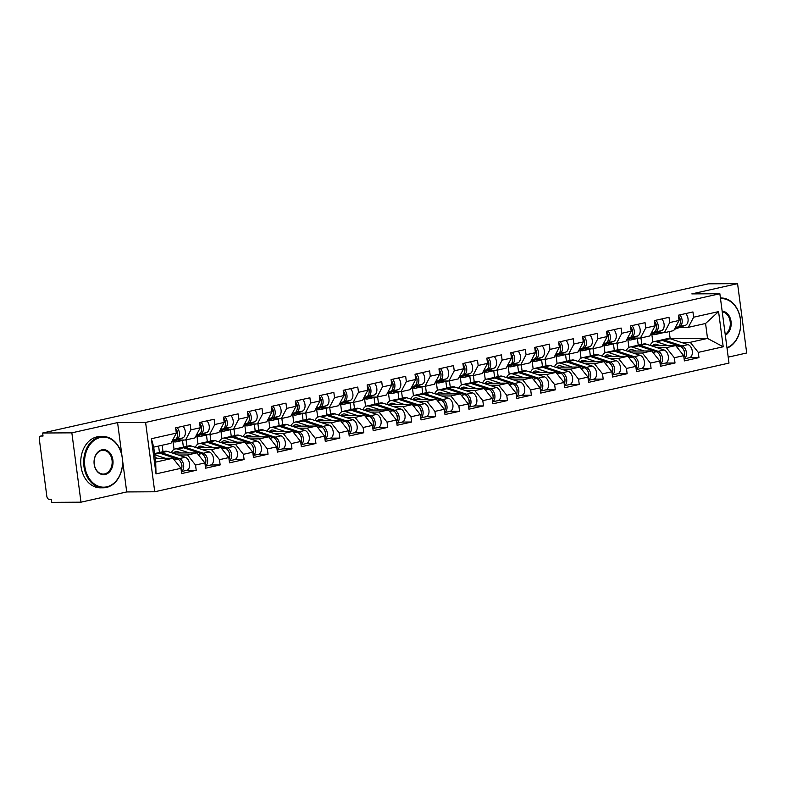 <?xml version="1.0" encoding="UTF-8"?>
<svg xmlns="http://www.w3.org/2000/svg" width="786" height="786" viewBox="0 0 786 786"><rect width="100%" height="100%" fill="white"/><g stroke="black" fill="none" stroke-linecap="round" stroke-linejoin="round"><path stroke-width="1.18" d="M728.2 357.139L746.7 352.993L737.573 283.648L708.353 283.815L42.641 433.007L71.85 432.84L80.987 502.185L126.713 491.938L154.734 491.771L728.986 363.083L719.858 293.738L145.597 422.426L154.734 491.771M80.987 502.185L51.768 502.352L51.365 499.316L49.233 499.336A3.075 1.975 -102.6 0 1 46.836 496.31L39.3 439.099A3.075 1.975 -102.6 0 1 40.626 436.083L42.975 435.562M641.808 344.386L640.963 337.951M617.865 349.75L617.02 343.315M593.931 355.115L593.086 348.679M569.988 360.479L569.143 354.044M546.054 365.844L545.199 359.408M522.11 371.208L521.265 364.773M498.167 376.573L497.322 370.147M474.233 381.937L473.378 375.512M450.29 387.311L449.445 380.876M426.346 392.676L425.501 386.24M402.412 398.04L401.558 391.605M378.469 403.405L377.624 396.969M354.525 408.769L353.68 402.334M330.592 414.134L329.747 407.698M306.648 419.498L305.803 413.063M282.705 424.862L281.86 418.427M258.771 430.227L257.926 423.792M234.827 435.591L233.982 429.156M210.894 440.956L210.039 434.52M186.95 446.32L186.105 439.885M163.007 451.685L162.162 445.249M669.996 338.697L707.528 338.432L723.208 346.783L718.571 311.61L693.635 317.2L692.947 311.944L678.367 315.206L679.055 320.462L673.72 330.611L664.357 332.714L655.819 332.763M723.208 346.783L698.273 352.374L698.96 357.63L689.509 357.689M651.103 345.712L675.685 345.575L683.692 355.645L684.38 360.902L698.96 357.63M683.692 355.645L674.329 357.738L675.017 362.994L665.565 363.053M627.169 351.077L651.751 350.939L659.749 361.01L660.437 366.266L675.017 362.994M659.749 361.01L650.386 363.103L651.083 368.359L641.631 368.418M603.226 356.441L627.808 356.304L635.805 366.374L636.503 371.631L651.083 368.359M635.805 366.374L626.452 368.467L627.14 373.723L617.688 373.782M579.282 361.806L603.864 361.668L611.872 371.739L612.559 376.995L627.14 373.723M611.872 371.739L602.508 373.831L603.196 379.088L593.744 379.147M555.348 367.18L579.93 367.033L587.928 377.103L588.626 382.36L603.196 379.088M587.928 377.103L578.565 379.196L579.262 384.452L569.811 384.511M531.405 372.544L555.987 372.397L563.984 382.468L564.682 387.724L579.262 384.452M563.984 382.468L554.631 384.57L555.319 389.827L545.867 389.876M507.461 377.909L532.043 377.761L540.051 387.832L540.739 393.088L555.319 389.827M540.051 387.832L530.688 389.935L531.375 395.191L521.924 395.24M483.528 383.273L508.11 383.126L516.107 393.197L516.805 398.453L531.375 395.191M516.107 393.197L506.744 395.299L507.442 400.555L497.99 400.605M459.584 388.638L484.166 388.49L492.174 398.561L492.861 403.817L507.442 400.555M492.174 398.561L482.81 400.663L483.498 405.92L474.046 405.969M435.64 394.002L460.232 393.855L468.23 403.925L468.918 409.182L483.498 405.92M468.23 403.925L458.867 406.028L459.564 411.284L450.113 411.333M411.707 399.367L436.289 399.219L444.286 409.29L444.984 414.546L459.564 411.284M444.286 409.29L434.923 411.392L435.621 416.649L426.169 416.698M387.763 404.731L412.345 404.584L420.353 414.654L421.041 419.911L435.621 416.649M420.353 414.654L410.99 416.757L411.677 422.013L402.226 422.062M363.82 410.096L388.412 409.948L396.409 420.019L397.097 425.275L411.677 422.013M396.409 420.019L387.046 422.121L387.744 427.378L378.292 427.427M339.886 415.46L364.468 415.322L372.466 425.383L373.163 430.64L387.744 427.378M372.466 425.383L363.112 427.486L363.8 432.742L354.348 432.801M315.943 420.824L340.525 420.687L348.532 430.748L349.22 436.004L363.8 432.742M348.532 430.748L339.169 432.85L339.857 438.107L330.405 438.166M291.999 426.189L316.591 426.051L324.589 436.122L325.276 441.378L339.857 438.107M324.589 436.122L315.225 438.215L315.923 443.471L306.471 443.53M268.065 431.553L292.647 431.416L300.645 441.486L301.343 446.743L315.923 443.471M300.645 441.486L291.292 443.579L291.979 448.835L282.528 448.894M244.122 436.918L268.704 436.78L276.711 446.851L277.399 452.107L291.979 448.835M276.711 446.851L267.348 448.944L268.036 454.2L258.584 454.259M220.188 442.282L244.77 442.145L252.768 452.215L253.465 457.472L268.036 454.2M252.768 452.215L243.405 454.308L244.102 459.564L234.65 459.623M196.245 447.647L220.827 447.509L228.824 457.58L229.522 462.836L244.102 459.564M228.824 457.58L219.471 459.672L220.159 464.929L210.707 464.988M172.301 453.011L196.883 452.874L204.891 462.944L205.578 468.201L220.159 464.929M204.891 462.944L195.527 465.037L196.215 470.293L186.763 470.352M155.186 458.336L172.949 458.238L180.947 468.309L181.645 473.565L196.215 470.293M180.947 468.309L156.011 473.899L151.384 438.716L176.319 433.125L170.975 443.275L153.712 447.146L155.687 462.109L172.949 458.238M679.055 320.462L669.701 322.565L669.004 317.308L654.424 320.57L655.121 325.826L645.758 327.929L645.06 322.673L630.49 325.935L631.178 331.191L621.814 333.293L621.127 328.037L606.546 331.299L607.234 336.555L597.881 338.658L597.183 333.402L582.603 336.663L583.3 341.92L573.937 344.022L573.249 338.766L558.669 342.038L559.357 347.294L549.994 349.387L549.306 344.13L534.726 347.402L535.413 352.659L526.06 354.751L525.362 349.495L510.782 352.767L511.48 358.023L502.116 360.116L501.429 354.859L486.848 358.131L487.536 363.387L478.173 365.48L477.485 360.224L462.905 363.496L463.602 368.752L454.239 370.845L453.542 365.588L438.961 368.86L439.659 374.116L430.296 376.209L429.608 370.953L415.028 374.224L415.715 379.481L406.352 381.574L405.664 376.317L391.084 379.589L391.782 384.845L382.418 386.938L381.721 381.682L367.15 384.953L367.838 390.21L358.475 392.302L357.787 387.046L343.207 390.318L343.895 395.574L334.541 397.677L333.844 392.42L319.263 395.682L319.961 400.939L310.598 403.041L309.9 397.785L295.33 401.047L296.017 406.303L286.654 408.406L285.966 403.149L271.386 406.411L272.074 411.668L262.721 413.77L262.023 408.514L247.443 411.776L248.14 417.032L238.777 419.135L238.089 413.878L223.509 417.14L224.197 422.396L214.833 424.499L214.146 419.243L199.565 422.504L200.253 427.761L190.9 429.863L190.202 424.607L175.622 427.869L176.319 433.125M657.214 347.726L666.332 347.667L675.685 345.575M638.252 345.182L637.367 338.481M628.918 347.461L627.886 339.611M666.332 347.667L674.329 357.738M669.701 322.565L664.357 332.714M633.27 353.091L642.388 353.032L651.751 350.939M655.121 325.826L649.776 335.976L640.413 338.078L631.875 338.127M614.318 350.546L613.434 343.846M604.974 352.826L603.943 344.975M642.388 353.032L650.386 363.103M645.758 327.929L640.413 338.078M609.337 358.455L618.444 358.396L627.808 356.304M631.178 331.191L625.843 341.34L616.479 343.443L607.942 343.492M590.374 355.911L589.49 349.21M581.041 358.19L579.999 350.34M618.444 358.396L626.452 368.467M621.814 333.293L616.479 343.443M585.393 363.82L594.511 363.761L603.864 361.668M607.234 336.555L601.899 346.705L592.536 348.807L583.998 348.856M566.431 361.275L565.547 354.574M557.097 363.554L556.066 355.704M594.511 363.761L602.508 373.831M597.881 338.658L592.536 348.807M561.459 369.184L570.567 369.135L579.93 367.033M583.3 341.92L577.956 352.069L568.592 354.172L560.064 354.221M542.497 366.64L541.613 359.939M533.154 368.929L532.122 361.069M570.567 369.135L578.565 379.196M573.937 344.022L568.592 354.172M537.516 374.549L546.624 374.5L555.987 372.397M559.357 347.294L554.022 357.434L544.659 359.536L536.121 359.585M518.554 372.004L517.669 365.303M509.22 374.293L508.178 366.433M546.624 374.5L554.631 384.57M549.994 349.387L544.659 359.536M513.572 379.913L522.69 379.864L532.043 377.761M535.413 352.659L530.078 362.798L520.715 364.9L512.177 364.95M494.61 377.378L493.736 370.668M485.276 379.658L484.245 371.807M522.69 379.864L530.688 389.935M526.06 354.751L520.715 364.9M489.639 385.278L498.746 385.228L508.11 383.126M511.48 358.023L506.135 368.162L496.781 370.265L488.244 370.314M470.676 382.743L469.792 376.032M461.333 385.022L460.301 377.172M498.746 385.228L506.744 395.299M502.116 360.116L496.781 370.265M465.695 390.642L474.803 390.593L484.166 388.49M487.536 363.387L482.201 373.537L472.838 375.629L464.3 375.679M446.733 388.107L445.849 381.397M437.399 390.387L436.368 382.536M474.803 390.593L482.81 400.663M478.173 365.48L472.838 375.629M441.752 396.006L450.869 395.957L460.232 393.855M463.602 368.752L458.258 378.901L448.894 380.994L440.356 381.043M422.789 393.472L421.915 386.761M413.456 395.751L412.424 387.901M450.869 395.957L458.867 406.028M454.239 370.845L448.894 380.994M417.818 401.371L426.926 401.322L436.289 399.219M439.659 374.116L434.314 384.266L424.961 386.358L416.423 386.407M398.856 398.836L397.971 392.126M389.512 401.115L388.481 393.265M426.926 401.322L434.923 411.392M430.296 376.209L424.961 386.358M393.874 406.735L402.982 406.686L412.345 404.584M415.715 379.481L410.38 389.63L401.017 391.723L392.479 391.772M374.912 404.2L374.028 397.5M365.578 406.48L364.547 398.63M402.982 406.686L410.99 416.757M406.352 381.574L401.017 391.723M369.931 412.1L379.049 412.051L388.412 409.948M391.782 384.845L386.437 394.994L377.074 397.087L368.536 397.136M350.969 409.565L350.094 402.864M341.635 411.844L340.603 403.994M379.049 412.051L387.046 422.121M382.418 386.938L377.074 397.087M345.997 417.464L355.105 417.415L364.468 415.322M367.838 390.21L362.493 400.359L353.14 402.452L344.602 402.501M327.035 414.929L326.151 408.229M317.691 417.209L316.66 409.359M355.105 417.415L363.112 427.486M358.475 392.302L353.14 402.452M322.054 422.829L331.171 422.78L340.525 420.687M343.895 395.574L338.56 405.723L329.196 407.816L320.659 407.865M303.091 420.294L302.207 413.593M293.758 422.573L292.726 414.723M331.171 422.78L339.169 432.85M334.541 397.677L329.196 407.816M298.11 428.203L307.228 428.144L316.591 426.051M319.961 400.939L314.616 411.088L305.253 413.181L296.715 413.23M279.158 425.658L278.273 418.958M269.814 427.938L268.783 420.088M307.228 428.144L315.225 438.215M310.598 403.041L305.253 413.181M274.176 433.567L283.284 433.508L292.647 431.416M296.017 406.303L290.682 416.452L281.319 418.545L272.781 418.604M255.214 431.023L254.33 424.322M245.88 433.302L244.839 425.452M283.284 433.508L291.292 443.579M286.654 408.406L281.319 418.545M250.233 438.932L259.351 438.873L268.704 436.78M272.074 411.668L266.739 421.817L257.376 423.919L248.838 423.968M231.271 436.387L230.386 429.687M221.937 438.667L220.905 430.816M259.351 438.873L267.348 448.944M262.721 413.77L257.376 423.919M226.299 444.296L235.407 444.237L244.77 442.145M248.14 417.032L242.795 427.181L233.432 429.284L224.904 429.333M207.337 441.752L206.453 435.051M197.993 444.031L196.962 436.181M235.407 444.237L243.405 454.308M238.777 419.135L233.432 429.284M202.356 449.661L211.463 449.602L220.827 447.509M224.197 422.396L218.862 432.546L209.498 434.648L200.961 434.697M183.393 447.116L182.509 440.415M174.06 449.395L173.018 441.545M211.463 449.602L219.471 459.672M214.833 424.499L209.498 434.648M178.412 455.025L187.53 454.966L196.883 452.874M200.253 427.761L194.918 437.91L185.555 440.013L177.017 440.062M159.45 452.481L158.605 446.045M187.53 454.966L195.527 465.037M190.9 429.863L185.555 440.013M42.975 435.591L40.901 436.053L43.033 436.043L42.641 433.007M155.687 462.109L156.011 473.899M151.384 438.716L153.712 447.146M737.573 283.648L691.837 293.895L719.858 293.738M121.909 455.428L117.586 422.593L71.85 432.84M117.586 422.593L145.597 422.426M681.157 342.362L690.265 342.303L707.528 338.432L705.563 323.478L688.3 327.349L679.762 327.398M670.173 338.658L669.25 331.613M652.861 342.097L651.82 334.247M690.265 342.303L698.273 352.374M693.635 317.2L688.3 327.349M718.571 311.61L705.563 323.478M126.713 491.938L122.557 460.341M175.71 428.557A6.769 4.343 77.4 0 1 177.607 435.071A6.769 4.343 77.4 0 1 174.983 439.669L172.36 440.641M177.056 427.555A6.769 4.343 77.4 0 1 179.463 434.236A6.769 4.343 77.4 0 1 176.821 439.256L172.183 440.985M182.961 426.228A6.769 4.343 77.4 0 1 185.368 432.909A6.769 4.343 77.4 0 1 182.725 437.93L171.613 442.076M177.626 434.432A4.097 2.633 -102.6 0 0 176.654 430.119M181.183 470.107A6.769 4.343 -102.6 0 0 181.36 463.583A6.769 4.343 -102.6 0 0 177.528 459.014L159.637 453.139A10.257 6.583 -102.6 0 0 158.104 452.883A10.257 6.583 -102.6 0 0 157.19 452.991L154.557 453.581M181.369 471.482A6.769 4.343 -102.6 0 0 183.6 464.85A6.769 4.343 -102.6 0 0 179.365 458.602L161.484 452.726A10.257 6.583 -102.6 0 0 159.951 452.471A10.257 6.583 -102.6 0 0 159.037 452.579A10.257 6.583 -102.6 0 0 158.133 452.883M181.379 471.561L186.626 470.392A6.769 4.343 -102.6 0 0 189.583 464.054A6.769 4.343 -102.6 0 0 185.28 457.275L167.389 451.4A10.257 6.583 -102.6 0 0 165.856 451.154A10.257 6.583 -102.6 0 0 164.942 451.252L159.037 452.579M155.235 457.757L155.962 458.336M180.918 462.473A4.097 2.633 77.4 0 1 181.88 466.776M165.355 458.277L154.724 454.789M155.078 457.481L157.642 458.326M106.788 486.829A25.024 19.002 89.7 0 0 122.262 457.963A25.024 19.002 89.7 0 0 100.294 437.497A25.024 19.002 89.7 0 0 84.819 466.353A25.024 19.002 89.7 0 0 106.788 486.829M99.812 436.888A25.633 19.473 -90.3 0 1 102.995 436.525A25.633 19.473 -90.3 0 1 122.528 459.948A25.633 19.473 -90.3 0 1 106.464 487.438A25.633 19.473 -90.3 0 1 103.29 487.792A25.633 19.473 -90.3 0 1 83.748 464.379A25.633 19.473 -90.3 0 1 99.812 436.888M105.167 474.489A12.507 9.501 -90.3 0 1 94.182 464.261A12.507 9.501 -90.3 0 1 101.915 449.828A12.507 9.501 -90.3 0 1 112.899 460.065A12.507 9.501 -90.3 0 1 105.167 474.489M101.6 450.437A11.898 9.029 89.7 0 0 94.143 463.19A11.898 9.029 89.7 0 0 103.212 474.056A11.898 9.029 89.7 0 0 104.685 473.889A11.898 9.029 89.7 0 0 112.133 461.136A11.898 9.029 89.7 0 0 103.074 450.27A11.898 9.029 89.7 0 0 101.6 450.437M103.29 487.792L100.353 487.811A25.633 19.473 -90.3 0 1 80.811 464.388A25.633 19.473 -90.3 0 1 96.874 436.908A25.633 19.473 -90.3 0 1 100.058 436.544L102.995 436.525M726.962 347.687A25.024 19.002 89.7 0 0 740.402 319.44A25.024 19.002 89.7 0 0 720.507 298.66M720.418 298.022A25.633 19.473 -90.3 0 1 721.135 298.002A25.633 19.473 -90.3 0 1 740.52 319.804A25.633 19.473 -90.3 0 1 727.021 348.159M722.147 311.138A12.507 9.501 -90.3 0 1 731.049 321.533A12.507 9.501 -90.3 0 1 725.311 335.209M725.203 334.364A11.898 9.029 89.7 0 0 730.184 321.641A11.898 9.029 89.7 0 0 722.236 311.806M181.183 440.032L176.693 441.703A10.257 6.583 77.4 0 1 176.143 441.87A10.257 6.583 77.4 0 1 175.229 441.968A10.257 6.583 77.4 0 1 173.136 441.506M199.654 423.192A6.769 4.343 77.4 0 1 201.54 429.706A6.769 4.343 77.4 0 1 198.917 434.304L196.304 435.277M183.57 440.022L182.607 440.376A10.257 6.583 77.4 0 1 182.047 440.543L176.143 441.87M201 422.19A6.769 4.343 77.4 0 1 203.407 428.871A6.769 4.343 77.4 0 1 200.764 433.892L196.127 435.621M206.905 420.864A6.769 4.343 77.4 0 1 209.312 427.545A6.769 4.343 77.4 0 1 206.669 432.565L195.547 436.711M184.307 440.013A10.257 6.583 77.4 0 1 183.895 440.131A10.257 6.583 77.4 0 1 183 440.239M201.56 429.068A4.097 2.633 -102.6 0 0 200.597 424.754M205.117 434.668L200.636 436.338A10.257 6.583 77.4 0 1 200.086 436.505A10.257 6.583 77.4 0 1 199.172 436.603A10.257 6.583 77.4 0 1 197.08 436.142M223.597 417.828A6.769 4.343 77.4 0 1 225.484 424.332A6.769 4.343 77.4 0 1 222.86 428.94L220.247 429.913M207.514 434.658L206.541 435.012A10.257 6.583 77.4 0 1 205.991 435.179L200.086 436.505M224.934 416.826A6.769 4.343 77.4 0 1 227.341 423.507A6.769 4.343 77.4 0 1 224.698 428.527L220.06 430.256M230.848 415.499A6.769 4.343 77.4 0 1 233.255 422.18A6.769 4.343 77.4 0 1 230.612 427.201L219.491 431.347M208.251 434.648A10.257 6.583 77.4 0 1 207.838 434.766A10.257 6.583 77.4 0 1 206.934 434.874M225.503 423.703A4.097 2.633 -102.6 0 0 224.541 419.39M229.06 429.303L224.58 430.974A10.257 6.583 77.4 0 1 224.02 431.141A10.257 6.583 77.4 0 1 223.116 431.239A10.257 6.583 77.4 0 1 221.023 430.777M247.531 412.454A6.769 4.343 77.4 0 1 249.427 418.967A6.769 4.343 77.4 0 1 246.804 423.575L244.181 424.548M231.448 429.294L230.485 429.647A10.257 6.583 77.4 0 1 229.934 429.814L224.02 431.141M248.877 411.461A6.769 4.343 77.4 0 1 251.284 418.132A6.769 4.343 77.4 0 1 248.641 423.163L244.004 424.892M254.782 410.135A6.769 4.343 77.4 0 1 257.189 416.816A6.769 4.343 77.4 0 1 254.546 421.836L243.434 425.983M232.184 429.284A10.257 6.583 77.4 0 1 231.772 429.402A10.257 6.583 77.4 0 1 230.878 429.51M249.447 418.339A4.097 2.633 -102.6 0 0 248.474 414.026M253.004 423.939L248.514 425.609A10.257 6.583 77.4 0 1 247.963 425.776A10.257 6.583 77.4 0 1 247.05 425.874A10.257 6.583 77.4 0 1 244.957 425.413M271.475 407.089A6.769 4.343 77.4 0 1 273.361 413.603A6.769 4.343 77.4 0 1 270.738 418.211L268.124 419.184M255.391 423.929L254.428 424.283A10.257 6.583 77.4 0 1 253.868 424.45L247.963 425.776M272.821 406.097A6.769 4.343 77.4 0 1 275.218 412.768A6.769 4.343 77.4 0 1 272.585 417.798L267.947 419.528M278.725 404.77A6.769 4.343 77.4 0 1 281.133 411.451A6.769 4.343 77.4 0 1 278.49 416.472L267.368 420.618M256.128 423.919A10.257 6.583 77.4 0 1 255.715 424.037A10.257 6.583 77.4 0 1 254.811 424.145M273.381 412.974A4.097 2.633 -102.6 0 0 272.418 408.661M276.937 418.574L272.457 420.245A10.257 6.583 77.4 0 1 271.907 420.412A10.257 6.583 77.4 0 1 270.993 420.51A10.257 6.583 77.4 0 1 268.9 420.048M295.418 401.725A6.769 4.343 77.4 0 1 297.305 408.239A6.769 4.343 77.4 0 1 294.681 412.846L292.068 413.819M279.335 418.565L278.362 418.918A10.257 6.583 77.4 0 1 277.812 419.085L271.907 420.412M296.754 400.732A6.769 4.343 77.4 0 1 299.161 407.403A6.769 4.343 77.4 0 1 296.519 412.434L291.881 414.163M302.669 399.406A6.769 4.343 77.4 0 1 305.066 406.087A6.769 4.343 77.4 0 1 302.433 411.107L291.311 415.254M280.071 418.555A10.257 6.583 77.4 0 1 279.649 418.673A10.257 6.583 77.4 0 1 278.755 418.771M297.324 407.61A4.097 2.633 -102.6 0 0 296.361 403.297M173.706 453.011A7.585 4.873 77.4 0 1 175.809 451.547A7.585 4.873 77.4 0 1 176.486 451.478A7.585 4.873 77.4 0 1 177.616 451.655L181.576 452.962M189.298 452.913L177.675 449.101A10.257 6.583 -102.6 0 0 176.133 448.845A10.257 6.583 -102.6 0 0 175.229 448.953A10.257 6.583 -102.6 0 0 171.407 452.716M205.303 466.118A6.769 4.343 -102.6 0 0 207.543 459.476A6.769 4.343 -102.6 0 0 203.309 453.237L185.417 447.362A10.257 6.583 -102.6 0 0 183.885 447.106A10.257 6.583 -102.6 0 0 182.971 447.214A10.257 6.583 -102.6 0 0 182.077 447.519A10.257 6.583 -102.6 0 0 181.134 447.627L175.229 448.953M205.313 466.196L210.56 465.027A6.769 4.343 -102.6 0 0 213.517 458.69A6.769 4.343 -102.6 0 0 209.214 451.911L191.332 446.035A10.257 6.583 -102.6 0 0 189.799 445.79A10.257 6.583 -102.6 0 0 188.886 445.888L182.971 447.214M179.179 452.392L179.906 452.972M204.861 457.108A4.097 2.633 77.4 0 1 205.824 461.411M205.126 464.742A6.769 4.343 -102.6 0 0 205.293 458.218A6.769 4.343 -102.6 0 0 201.462 453.65L183.58 447.774A10.257 6.583 -102.6 0 0 182.047 447.519M178.903 452.982A7.585 4.873 77.4 0 1 179.277 452.205M197.64 447.647A7.585 4.873 77.4 0 1 199.752 446.183A7.585 4.873 77.4 0 1 200.42 446.114A7.585 4.873 77.4 0 1 201.56 446.291L205.519 447.598M213.242 447.548L201.609 443.726A10.257 6.583 -102.6 0 0 200.076 443.481A10.257 6.583 -102.6 0 0 199.163 443.589A10.257 6.583 -102.6 0 0 195.35 447.352M229.07 459.378A6.769 4.343 -102.6 0 0 229.237 452.854A6.769 4.343 -102.6 0 0 225.405 448.285L207.524 442.41A10.257 6.583 -102.6 0 0 205.981 442.154A10.257 6.583 -102.6 0 0 205.077 442.263L199.163 443.589M229.247 460.753A6.769 4.343 -102.6 0 0 231.487 454.112A6.769 4.343 -102.6 0 0 227.252 447.873L209.361 441.997A10.257 6.583 -102.6 0 0 207.828 441.742A10.257 6.583 -102.6 0 0 206.915 441.85A10.257 6.583 -102.6 0 0 206.02 442.154M229.257 460.832L234.503 459.663A6.769 4.343 -102.6 0 0 237.46 453.325A6.769 4.343 -102.6 0 0 233.157 446.546L215.266 440.671A10.257 6.583 -102.6 0 0 213.733 440.415A10.257 6.583 -102.6 0 0 212.819 440.524L206.915 441.85M203.112 447.028L203.839 447.607M228.795 451.744A4.097 2.633 77.4 0 1 229.758 456.047M202.847 447.607A7.585 4.873 77.4 0 1 203.22 446.841M221.583 442.282A7.585 4.873 77.4 0 1 223.686 440.818A7.585 4.873 77.4 0 1 224.364 440.74A7.585 4.873 77.4 0 1 225.494 440.926L229.463 442.233M237.176 442.184L225.553 438.362A10.257 6.583 -102.6 0 0 224.02 438.116A10.257 6.583 -102.6 0 0 223.106 438.215A10.257 6.583 -102.6 0 0 219.284 441.987M253.004 454.013A6.769 4.343 -102.6 0 0 253.18 447.489A6.769 4.343 -102.6 0 0 249.349 442.921L231.457 437.045A10.257 6.583 -102.6 0 0 229.925 436.79A10.257 6.583 -102.6 0 0 229.011 436.898L223.106 438.215M253.19 455.389A6.769 4.343 -102.6 0 0 255.421 448.747A6.769 4.343 -102.6 0 0 251.186 442.508L233.304 436.633A10.257 6.583 -102.6 0 0 231.772 436.377A10.257 6.583 -102.6 0 0 230.858 436.485A10.257 6.583 -102.6 0 0 229.954 436.79M253.2 455.467L258.447 454.298A6.769 4.343 -102.6 0 0 261.394 447.961A6.769 4.343 -102.6 0 0 257.101 441.182L239.209 435.306A10.257 6.583 -102.6 0 0 237.677 435.051A10.257 6.583 -102.6 0 0 236.763 435.159L230.858 436.485M227.056 441.663L227.783 442.243M252.738 446.379A4.097 2.633 77.4 0 1 253.701 450.683M226.79 442.243A7.585 4.873 77.4 0 1 227.154 441.477M245.527 436.908A7.585 4.873 77.4 0 1 247.629 435.454A7.585 4.873 77.4 0 1 248.307 435.375A7.585 4.873 77.4 0 1 249.437 435.562L253.397 436.869M261.119 436.82L249.486 432.998A10.257 6.583 -102.6 0 0 247.954 432.752A10.257 6.583 -102.6 0 0 247.05 432.85A10.257 6.583 -102.6 0 0 243.228 436.623M277.124 450.014A6.769 4.343 -102.6 0 0 279.364 443.383A6.769 4.343 -102.6 0 0 275.129 437.144L257.238 431.268A10.257 6.583 -102.6 0 0 255.705 431.013A10.257 6.583 -102.6 0 0 254.792 431.121A10.257 6.583 -102.6 0 0 253.898 431.426A10.257 6.583 -102.6 0 0 252.954 431.534L247.05 432.85M277.134 450.103L282.38 448.924A6.769 4.343 -102.6 0 0 285.338 442.587A6.769 4.343 -102.6 0 0 281.034 435.817L263.153 429.942A10.257 6.583 -102.6 0 0 261.62 429.687A10.257 6.583 -102.6 0 0 260.706 429.795L254.792 431.121M250.999 436.299L251.726 436.878M276.672 441.015A4.097 2.633 77.4 0 1 277.645 445.318M276.947 448.649A6.769 4.343 -102.6 0 0 277.114 442.125A6.769 4.343 -102.6 0 0 273.282 437.556L255.401 431.681A10.257 6.583 -102.6 0 0 253.868 431.426M250.724 436.878A7.585 4.873 77.4 0 1 251.098 436.112M269.46 431.543A7.585 4.873 77.4 0 1 271.573 430.089A7.585 4.873 77.4 0 1 272.241 430.011A7.585 4.873 77.4 0 1 273.381 430.197L277.34 431.504M285.053 431.455L273.43 427.633A10.257 6.583 -102.6 0 0 271.897 427.388A10.257 6.583 -102.6 0 0 270.983 427.486A10.257 6.583 -102.6 0 0 267.171 431.259M300.881 443.284A6.769 4.343 -102.6 0 0 301.058 436.751A6.769 4.343 -102.6 0 0 297.226 432.192L279.335 426.317A10.257 6.583 -102.6 0 0 277.802 426.061A10.257 6.583 -102.6 0 0 276.898 426.169L270.983 427.486M301.067 444.65A6.769 4.343 -102.6 0 0 303.298 438.018A6.769 4.343 -102.6 0 0 299.063 431.779L281.182 425.904A10.257 6.583 -102.6 0 0 279.649 425.648A10.257 6.583 -102.6 0 0 278.735 425.757A10.257 6.583 -102.6 0 0 277.841 426.061M301.077 444.738L306.324 443.559A6.769 4.343 -102.6 0 0 309.281 437.222A6.769 4.343 -102.6 0 0 304.978 430.453L287.087 424.578A10.257 6.583 -102.6 0 0 285.554 424.322A10.257 6.583 -102.6 0 0 284.64 424.43L278.735 425.757M274.933 430.934L275.66 431.514M300.616 435.64A4.097 2.633 77.4 0 1 301.578 439.954M274.668 431.514A7.585 4.873 77.4 0 1 275.031 430.748M300.881 413.21L296.401 414.88A10.257 6.583 77.4 0 1 295.841 415.047A10.257 6.583 77.4 0 1 294.937 415.146A10.257 6.583 77.4 0 1 292.844 414.684M319.352 396.36A6.769 4.343 77.4 0 1 321.238 402.874A6.769 4.343 77.4 0 1 318.615 407.482L316.001 408.455M303.268 413.2L302.305 413.554A10.257 6.583 77.4 0 1 301.755 413.721L295.841 415.047M320.698 395.358A6.769 4.343 77.4 0 1 323.105 402.039A6.769 4.343 77.4 0 1 320.462 407.069L315.825 408.789M326.603 394.041A6.769 4.343 77.4 0 1 329.01 400.722A6.769 4.343 77.4 0 1 326.367 405.743L315.255 409.879M304.005 413.19A10.257 6.583 77.4 0 1 303.593 413.308A10.257 6.583 77.4 0 1 302.698 413.407M321.268 402.236A4.097 2.633 -102.6 0 0 320.295 397.932M293.404 426.179A7.585 4.873 77.4 0 1 295.507 424.725A7.585 4.873 77.4 0 1 296.184 424.646A7.585 4.873 77.4 0 1 297.314 424.833L301.284 426.14M308.996 426.091L297.373 422.269A10.257 6.583 -102.6 0 0 295.841 422.023A10.257 6.583 -102.6 0 0 294.927 422.121A10.257 6.583 -102.6 0 0 291.105 425.894M324.824 437.92A6.769 4.343 -102.6 0 0 325.001 431.386A6.769 4.343 -102.6 0 0 321.169 426.827L303.278 420.942A10.257 6.583 -102.6 0 0 301.745 420.697A10.257 6.583 -102.6 0 0 300.832 420.805L294.927 422.121M325.011 439.286A6.769 4.343 -102.6 0 0 327.241 432.654A6.769 4.343 -102.6 0 0 323.007 426.415L305.125 420.53A10.257 6.583 -102.6 0 0 303.583 420.284A10.257 6.583 -102.6 0 0 302.679 420.392A10.257 6.583 -102.6 0 0 301.775 420.697M325.021 439.374L330.258 438.195A6.769 4.343 -102.6 0 0 333.215 431.858A6.769 4.343 -102.6 0 0 328.912 425.088L311.03 419.213A10.257 6.583 -102.6 0 0 309.497 418.958A10.257 6.583 -102.6 0 0 308.584 419.066L302.679 420.392M298.877 425.57L299.604 426.15M324.559 430.276A4.097 2.633 77.4 0 1 325.522 434.589M298.611 426.15A7.585 4.873 77.4 0 1 298.975 425.383M324.824 407.846L320.334 409.516A10.257 6.583 77.4 0 1 319.784 409.683A10.257 6.583 77.4 0 1 318.87 409.781A10.257 6.583 77.4 0 1 316.778 409.319M343.295 390.996A6.769 4.343 77.4 0 1 345.182 397.51A6.769 4.343 77.4 0 1 342.558 402.118L339.945 403.09M327.212 407.836L326.249 408.189A10.257 6.583 77.4 0 1 325.689 408.356L319.784 409.683M344.632 389.994A6.769 4.343 77.4 0 1 347.039 396.675A6.769 4.343 77.4 0 1 344.406 401.705L339.768 403.424M350.546 388.677A6.769 4.343 77.4 0 1 352.953 395.348A6.769 4.343 77.4 0 1 350.31 400.379L339.188 404.515M327.949 407.826A10.257 6.583 77.4 0 1 327.536 407.944A10.257 6.583 77.4 0 1 326.632 408.042M345.201 396.871A4.097 2.633 -102.6 0 0 344.239 392.568M317.348 420.815A7.585 4.873 77.4 0 1 319.45 419.36A7.585 4.873 77.4 0 1 320.128 419.282A7.585 4.873 77.4 0 1 321.258 419.469L325.217 420.775M332.94 420.726L321.307 416.904A10.257 6.583 -102.6 0 0 319.774 416.659A10.257 6.583 -102.6 0 0 318.87 416.757A10.257 6.583 -102.6 0 0 315.048 420.53M348.945 433.921A6.769 4.343 -102.6 0 0 351.185 427.289A6.769 4.343 -102.6 0 0 346.95 421.05L329.059 415.165A10.257 6.583 -102.6 0 0 327.526 414.92A10.257 6.583 -102.6 0 0 326.612 415.018A10.257 6.583 -102.6 0 0 325.718 415.332A10.257 6.583 -102.6 0 0 324.775 415.43L318.87 416.757M348.955 434.01L354.201 432.831A6.769 4.343 -102.6 0 0 357.158 426.493A6.769 4.343 -102.6 0 0 352.855 419.724L334.974 413.849A10.257 6.583 -102.6 0 0 333.431 413.593A10.257 6.583 -102.6 0 0 332.527 413.701L326.612 415.018M322.81 420.196L323.537 420.785M348.493 424.912A4.097 2.633 77.4 0 1 349.465 429.225M348.768 432.546A6.769 4.343 -102.6 0 0 348.935 426.022A6.769 4.343 -102.6 0 0 345.103 421.463L327.222 415.578A10.257 6.583 -102.6 0 0 325.689 415.332M322.545 420.785A7.585 4.873 77.4 0 1 322.918 420.019M348.758 402.481L344.278 404.151A10.257 6.583 77.4 0 1 343.728 404.318A10.257 6.583 77.4 0 1 342.814 404.417A10.257 6.583 77.4 0 1 340.721 403.945M367.239 385.631A6.769 4.343 77.4 0 1 369.125 392.145A6.769 4.343 77.4 0 1 366.502 396.753L363.889 397.726M351.155 402.461L350.183 402.825A10.257 6.583 77.4 0 1 349.632 402.992L343.728 404.318M368.575 384.629A6.769 4.343 77.4 0 1 370.982 391.31A6.769 4.343 77.4 0 1 368.339 396.341L363.702 398.06M374.48 383.313A6.769 4.343 77.4 0 1 376.887 389.984A6.769 4.343 77.4 0 1 374.254 395.014L363.132 399.15M351.892 402.461A10.257 6.583 77.4 0 1 351.47 402.579A10.257 6.583 77.4 0 1 350.576 402.678M369.145 391.507A4.097 2.633 -102.6 0 0 368.182 387.203M341.281 415.45A7.585 4.873 77.4 0 1 343.394 413.996A7.585 4.873 77.4 0 1 344.062 413.917A7.585 4.873 77.4 0 1 345.201 414.104L349.161 415.411M356.873 415.362L345.25 411.54A10.257 6.583 -102.6 0 0 343.718 411.294A10.257 6.583 -102.6 0 0 342.804 411.392A10.257 6.583 -102.6 0 0 338.992 415.165M372.702 427.181A6.769 4.343 -102.6 0 0 372.878 420.657A6.769 4.343 -102.6 0 0 369.047 416.099L351.155 410.213A10.257 6.583 -102.6 0 0 349.623 409.968A10.257 6.583 -102.6 0 0 348.719 410.066L342.804 411.392M372.888 428.557A6.769 4.343 -102.6 0 0 375.119 421.925A6.769 4.343 -102.6 0 0 370.884 415.686L353.002 409.801A10.257 6.583 -102.6 0 0 351.47 409.555A10.257 6.583 -102.6 0 0 350.556 409.653A10.257 6.583 -102.6 0 0 349.662 409.968M372.898 428.645L378.145 427.466A6.769 4.343 -102.6 0 0 381.102 421.129A6.769 4.343 -102.6 0 0 376.799 414.36L358.907 408.484A10.257 6.583 -102.6 0 0 357.375 408.229A10.257 6.583 -102.6 0 0 356.461 408.337L350.556 409.653M346.754 414.831L347.481 415.421M372.436 419.547A4.097 2.633 77.4 0 1 373.399 423.86M346.488 415.421A7.585 4.873 77.4 0 1 346.852 414.644M372.702 397.117L368.221 398.787A10.257 6.583 77.4 0 1 367.661 398.954A10.257 6.583 77.4 0 1 366.748 399.052A10.257 6.583 77.4 0 1 364.655 398.581M391.173 380.267A6.769 4.343 77.4 0 1 393.059 386.781A6.769 4.343 77.4 0 1 390.436 391.389L387.822 392.361M375.089 397.097L374.126 397.461A10.257 6.583 77.4 0 1 373.576 397.628L367.661 398.954M392.519 379.265A6.769 4.343 77.4 0 1 394.926 385.946A6.769 4.343 77.4 0 1 392.283 390.976L387.645 392.695M398.423 377.948A6.769 4.343 77.4 0 1 400.831 384.619A6.769 4.343 77.4 0 1 398.188 389.65L387.076 393.786M375.826 397.097A10.257 6.583 77.4 0 1 375.413 397.215A10.257 6.583 77.4 0 1 374.519 397.313M393.079 386.142A4.097 2.633 -102.6 0 0 392.116 381.839M365.225 410.086A7.585 4.873 77.4 0 1 367.327 408.632A7.585 4.873 77.4 0 1 368.005 408.553A7.585 4.873 77.4 0 1 369.135 408.74L373.104 410.046M380.817 409.997L369.194 406.175A10.257 6.583 -102.6 0 0 367.661 405.93A10.257 6.583 -102.6 0 0 366.748 406.028A10.257 6.583 -102.6 0 0 362.926 409.801M396.645 421.817A6.769 4.343 -102.6 0 0 396.812 415.293A6.769 4.343 -102.6 0 0 392.99 410.734L375.099 404.849A10.257 6.583 -102.6 0 0 373.566 404.603A10.257 6.583 -102.6 0 0 372.652 404.702L366.748 406.028M396.822 423.192A6.769 4.343 -102.6 0 0 399.062 416.56A6.769 4.343 -102.6 0 0 394.827 410.321L376.936 404.436A10.257 6.583 -102.6 0 0 375.403 404.191A10.257 6.583 -102.6 0 0 374.5 404.289A10.257 6.583 -102.6 0 0 373.596 404.603M396.842 423.281L402.078 422.102A6.769 4.343 -102.6 0 0 405.036 415.765A6.769 4.343 -102.6 0 0 400.732 408.995L382.851 403.12A10.257 6.583 -102.6 0 0 381.318 402.864A10.257 6.583 -102.6 0 0 380.404 402.972L374.5 404.289M370.697 409.467L371.424 410.046M396.38 414.183A4.097 2.633 77.4 0 1 397.343 418.496M370.432 410.056A7.585 4.873 77.4 0 1 370.796 409.28M396.645 391.752L392.155 393.422A10.257 6.583 77.4 0 1 391.605 393.58A10.257 6.583 77.4 0 1 390.691 393.688A10.257 6.583 77.4 0 1 388.598 393.216M415.116 374.902A6.769 4.343 77.4 0 1 417.002 381.416A6.769 4.343 77.4 0 1 414.379 386.014L411.766 386.997M399.033 391.733L398.07 392.096A10.257 6.583 77.4 0 1 397.51 392.263L391.605 393.58M416.452 373.9A6.769 4.343 77.4 0 1 418.859 380.581A6.769 4.343 77.4 0 1 416.216 385.602L411.589 387.331M422.367 372.574A6.769 4.343 77.4 0 1 424.774 379.255A6.769 4.343 77.4 0 1 422.131 384.285L411.009 388.422M399.769 391.733A10.257 6.583 77.4 0 1 399.357 391.85A10.257 6.583 77.4 0 1 398.453 391.949M417.022 380.778A4.097 2.633 -102.6 0 0 416.059 376.474M389.168 404.721A7.585 4.873 77.4 0 1 391.271 403.267A7.585 4.873 77.4 0 1 391.939 403.189A7.585 4.873 77.4 0 1 393.079 403.375L397.038 404.672M404.761 404.633L393.128 400.811A10.257 6.583 -102.6 0 0 391.595 400.565A10.257 6.583 -102.6 0 0 390.681 400.663A10.257 6.583 -102.6 0 0 386.869 404.436M420.765 417.828A6.769 4.343 -102.6 0 0 423.006 411.196A6.769 4.343 -102.6 0 0 418.771 404.957L400.88 399.072A10.257 6.583 -102.6 0 0 399.347 398.826A10.257 6.583 -102.6 0 0 398.433 398.924A10.257 6.583 -102.6 0 0 397.539 399.239A10.257 6.583 -102.6 0 0 396.596 399.337L390.681 400.663M420.775 417.916L426.022 416.737A6.769 4.343 -102.6 0 0 428.979 410.4A6.769 4.343 -102.6 0 0 424.676 403.631L406.784 397.745A10.257 6.583 -102.6 0 0 405.252 397.5A10.257 6.583 -102.6 0 0 404.348 397.608L398.433 398.924M394.631 404.102L395.358 404.682M420.314 408.818A4.097 2.633 77.4 0 1 421.286 413.131M420.589 416.452A6.769 4.343 -102.6 0 0 420.756 409.928A6.769 4.343 -102.6 0 0 416.924 405.37L399.042 399.485A10.257 6.583 -102.6 0 0 397.51 399.239M394.366 404.692A7.585 4.873 77.4 0 1 394.739 403.916M420.579 386.388L416.099 388.058A10.257 6.583 77.4 0 1 415.548 388.215A10.257 6.583 77.4 0 1 414.635 388.323A10.257 6.583 77.4 0 1 412.542 387.852M439.06 369.538A6.769 4.343 77.4 0 1 440.946 376.052A6.769 4.343 77.4 0 1 438.323 380.65L435.699 381.632M422.976 386.368L422.003 386.732A10.257 6.583 77.4 0 1 421.453 386.899L415.548 388.215M440.396 368.536A6.769 4.343 77.4 0 1 442.803 375.217A6.769 4.343 77.4 0 1 440.16 380.237L435.523 381.967M446.301 367.209A6.769 4.343 77.4 0 1 448.708 373.89A6.769 4.343 77.4 0 1 446.065 378.921L434.953 383.057M423.713 386.368A10.257 6.583 77.4 0 1 423.29 386.486A10.257 6.583 77.4 0 1 422.396 386.584M440.966 375.413A4.097 2.633 -102.6 0 0 439.993 371.11M413.102 399.357A7.585 4.873 77.4 0 1 415.205 397.903A7.585 4.873 77.4 0 1 415.882 397.824A7.585 4.873 77.4 0 1 417.022 398.011L420.982 399.308M428.694 399.268L417.071 395.446A10.257 6.583 -102.6 0 0 415.539 395.201A10.257 6.583 -102.6 0 0 414.625 395.299A10.257 6.583 -102.6 0 0 410.813 399.072M444.522 411.088A6.769 4.343 -102.6 0 0 444.699 404.564A6.769 4.343 -102.6 0 0 440.867 399.995L422.976 394.12A10.257 6.583 -102.6 0 0 421.443 393.874A10.257 6.583 -102.6 0 0 420.53 393.973L414.625 395.299M444.709 412.463A6.769 4.343 -102.6 0 0 446.939 405.831A6.769 4.343 -102.6 0 0 442.705 399.583L424.823 393.707A10.257 6.583 -102.6 0 0 423.29 393.462A10.257 6.583 -102.6 0 0 422.377 393.56A10.257 6.583 -102.6 0 0 421.483 393.874M444.719 412.552L449.965 411.373A6.769 4.343 -102.6 0 0 452.923 405.036A6.769 4.343 -102.6 0 0 448.619 398.266L430.728 392.381A10.257 6.583 -102.6 0 0 429.195 392.135A10.257 6.583 -102.6 0 0 428.282 392.234L422.377 393.56M418.574 398.738L419.302 399.317M444.257 403.454A4.097 2.633 77.4 0 1 445.22 407.767M418.309 399.327A7.585 4.873 77.4 0 1 418.673 398.551M444.522 381.023L440.042 382.694A10.257 6.583 77.4 0 1 439.482 382.851A10.257 6.583 77.4 0 1 438.568 382.959A10.257 6.583 77.4 0 1 436.476 382.487M462.993 364.173A6.769 4.343 77.4 0 1 464.88 370.687A6.769 4.343 77.4 0 1 462.256 375.286L459.643 376.268M446.91 381.004L445.947 381.367A10.257 6.583 77.4 0 1 445.397 381.534L439.482 382.851M464.339 363.171A6.769 4.343 77.4 0 1 466.746 369.852A6.769 4.343 77.4 0 1 464.104 374.873L459.466 376.602M470.244 361.845A6.769 4.343 77.4 0 1 472.651 368.526A6.769 4.343 77.4 0 1 470.008 373.556L458.886 377.693M447.647 381.004A10.257 6.583 77.4 0 1 447.234 381.122A10.257 6.583 77.4 0 1 446.34 381.22M464.899 370.049A4.097 2.633 -102.6 0 0 463.937 365.745M437.045 393.992A7.585 4.873 77.4 0 1 439.148 392.538A7.585 4.873 77.4 0 1 439.826 392.46A7.585 4.873 77.4 0 1 440.956 392.646L444.925 393.943M452.638 393.904L441.015 390.082A10.257 6.583 -102.6 0 0 439.482 389.827A10.257 6.583 -102.6 0 0 438.568 389.935A10.257 6.583 -102.6 0 0 434.746 393.707M468.466 405.723A6.769 4.343 -102.6 0 0 468.633 399.2A6.769 4.343 -102.6 0 0 464.811 394.631L446.92 388.756A10.257 6.583 -102.6 0 0 445.387 388.51A10.257 6.583 -102.6 0 0 444.473 388.608L438.568 389.935M468.643 407.099A6.769 4.343 -102.6 0 0 470.883 400.467A6.769 4.343 -102.6 0 0 466.648 394.218L448.757 388.343A10.257 6.583 -102.6 0 0 447.224 388.097A10.257 6.583 -102.6 0 0 446.32 388.196A10.257 6.583 -102.6 0 0 445.416 388.51M468.662 407.187L473.899 406.008A6.769 4.343 -102.6 0 0 476.856 399.671A6.769 4.343 -102.6 0 0 472.553 392.902L454.672 387.017A10.257 6.583 -102.6 0 0 453.139 386.771A10.257 6.583 -102.6 0 0 452.225 386.869L446.32 388.196M442.518 393.373L443.245 393.953M468.201 398.089A4.097 2.633 77.4 0 1 469.163 402.393M442.253 393.963A7.585 4.873 77.4 0 1 442.616 393.187M468.456 375.659L463.976 377.329A10.257 6.583 77.4 0 1 463.426 377.486A10.257 6.583 77.4 0 1 462.512 377.594A10.257 6.583 77.4 0 1 460.419 377.123M486.937 358.809A6.769 4.343 77.4 0 1 488.823 365.323A6.769 4.343 77.4 0 1 486.2 369.921L483.587 370.894M470.853 375.639L469.89 376.003A10.257 6.583 77.4 0 1 469.33 376.17L463.426 377.486M488.273 357.807A6.769 4.343 77.4 0 1 490.68 364.488A6.769 4.343 77.4 0 1 488.037 369.508L483.41 371.238M494.188 356.48A6.769 4.343 77.4 0 1 496.595 363.161A6.769 4.343 77.4 0 1 493.952 368.192L482.83 372.328M471.59 375.639A10.257 6.583 77.4 0 1 471.178 375.757A10.257 6.583 77.4 0 1 470.274 375.855M488.843 364.684A4.097 2.633 -102.6 0 0 487.88 360.381M460.989 388.628A7.585 4.873 77.4 0 1 463.092 387.174A7.585 4.873 77.4 0 1 463.76 387.095A7.585 4.873 77.4 0 1 464.899 387.282L468.859 388.579M476.581 388.539L464.948 384.718A10.257 6.583 -102.6 0 0 463.416 384.462A10.257 6.583 -102.6 0 0 462.502 384.57A10.257 6.583 -102.6 0 0 458.69 388.343M492.586 401.734A6.769 4.343 -102.6 0 0 494.826 395.103A6.769 4.343 -102.6 0 0 490.592 388.854L472.7 382.979A10.257 6.583 -102.6 0 0 471.168 382.733A10.257 6.583 -102.6 0 0 470.254 382.831A10.257 6.583 -102.6 0 0 469.36 383.146A10.257 6.583 -102.6 0 0 468.417 383.244L462.502 384.57M492.596 401.823L497.843 400.644A6.769 4.343 -102.6 0 0 500.8 394.307A6.769 4.343 -102.6 0 0 496.497 387.537L478.605 381.652A10.257 6.583 -102.6 0 0 477.073 381.406A10.257 6.583 -102.6 0 0 476.169 381.505L470.254 382.831M466.452 388.009L467.179 388.589M492.134 392.725A4.097 2.633 77.4 0 1 493.097 397.028M492.409 400.359A6.769 4.343 -102.6 0 0 492.576 393.835A6.769 4.343 -102.6 0 0 488.745 389.267L470.863 383.391A10.257 6.583 -102.6 0 0 469.33 383.146M466.186 388.598A7.585 4.873 77.4 0 1 466.56 387.822M492.4 370.294L487.919 371.965A10.257 6.583 77.4 0 1 487.359 372.122A10.257 6.583 77.4 0 1 486.455 372.23A10.257 6.583 77.4 0 1 484.363 371.758M510.871 353.445A6.769 4.343 77.4 0 1 512.767 359.959A6.769 4.343 77.4 0 1 510.143 364.557L507.52 365.529M494.787 370.275L493.824 370.638A10.257 6.583 77.4 0 1 493.274 370.796L487.359 372.122M512.217 352.442A6.769 4.343 77.4 0 1 514.624 359.123A6.769 4.343 77.4 0 1 511.981 364.144L507.343 365.873M518.121 351.116A6.769 4.343 77.4 0 1 520.529 357.797A6.769 4.343 77.4 0 1 517.886 362.818L506.773 366.964M495.534 370.275A10.257 6.583 77.4 0 1 495.111 370.383A10.257 6.583 77.4 0 1 494.217 370.491M512.786 359.32A4.097 2.633 -102.6 0 0 511.814 355.017M484.923 383.263A7.585 4.873 77.4 0 1 487.025 381.809A7.585 4.873 77.4 0 1 487.703 381.731A7.585 4.873 77.4 0 1 488.843 381.917L492.802 383.214M500.515 383.175L488.892 379.353A10.257 6.583 -102.6 0 0 487.359 379.098A10.257 6.583 -102.6 0 0 486.446 379.206A10.257 6.583 -102.6 0 0 482.624 382.979M516.343 394.994A6.769 4.343 -102.6 0 0 516.52 388.471A6.769 4.343 -102.6 0 0 512.688 383.902L494.797 378.027A10.257 6.583 -102.6 0 0 493.264 377.781A10.257 6.583 -102.6 0 0 492.35 377.879L486.446 379.206M516.53 396.37A6.769 4.343 -102.6 0 0 518.76 389.738A6.769 4.343 -102.6 0 0 514.525 383.489L496.644 377.614A10.257 6.583 -102.6 0 0 495.111 377.368A10.257 6.583 -102.6 0 0 494.198 377.467A10.257 6.583 -102.6 0 0 493.294 377.781M516.54 396.458L521.786 395.279A6.769 4.343 -102.6 0 0 524.743 388.942A6.769 4.343 -102.6 0 0 520.44 382.173L502.549 376.288A10.257 6.583 -102.6 0 0 501.016 376.042A10.257 6.583 -102.6 0 0 500.102 376.14L494.198 377.467M490.395 382.644L491.122 383.224M516.078 387.36A4.097 2.633 77.4 0 1 517.041 391.664M490.13 383.234A7.585 4.873 77.4 0 1 490.493 382.458M516.343 364.93L511.853 366.59A10.257 6.583 77.4 0 1 511.303 366.757A10.257 6.583 77.4 0 1 510.389 366.865A10.257 6.583 77.4 0 1 508.296 366.394M534.814 348.08A6.769 4.343 77.4 0 1 536.7 354.594A6.769 4.343 77.4 0 1 534.077 359.192L531.464 360.165M518.731 364.91L517.768 365.274A10.257 6.583 77.4 0 1 517.208 365.431L511.303 366.757M536.16 347.078A6.769 4.343 77.4 0 1 538.567 353.759A6.769 4.343 77.4 0 1 535.924 358.78L531.287 360.509M542.065 345.752A6.769 4.343 77.4 0 1 544.472 352.433A6.769 4.343 77.4 0 1 541.829 357.453L530.707 361.599M519.467 364.91A10.257 6.583 77.4 0 1 519.055 365.018A10.257 6.583 77.4 0 1 518.161 365.126M536.72 353.955A4.097 2.633 -102.6 0 0 535.757 349.652M508.866 377.899A7.585 4.873 77.4 0 1 510.969 376.445A7.585 4.873 77.4 0 1 511.647 376.366A7.585 4.873 77.4 0 1 512.777 376.553L516.746 377.85M524.458 377.811L512.836 373.989A10.257 6.583 -102.6 0 0 511.293 373.733A10.257 6.583 -102.6 0 0 510.389 373.841A10.257 6.583 -102.6 0 0 506.567 377.614M540.287 389.63A6.769 4.343 -102.6 0 0 540.454 383.106A6.769 4.343 -102.6 0 0 536.622 378.538L518.74 372.662A10.257 6.583 -102.6 0 0 517.208 372.417A10.257 6.583 -102.6 0 0 516.294 372.515L510.389 373.841M540.463 391.006A6.769 4.343 -102.6 0 0 542.704 384.374A6.769 4.343 -102.6 0 0 538.469 378.125L520.578 372.25A10.257 6.583 -102.6 0 0 519.045 372.004A10.257 6.583 -102.6 0 0 518.131 372.102A10.257 6.583 -102.6 0 0 517.237 372.417M540.473 391.084L545.72 389.915A6.769 4.343 -102.6 0 0 548.677 383.578A6.769 4.343 -102.6 0 0 544.374 376.799L526.492 370.923A10.257 6.583 -102.6 0 0 524.96 370.678A10.257 6.583 -102.6 0 0 524.046 370.776L518.131 372.102M514.339 377.28L515.066 377.86M540.021 381.996A4.097 2.633 77.4 0 1 540.984 386.299M514.064 377.87A7.585 4.873 77.4 0 1 514.437 377.093M540.277 359.556L535.797 361.226A10.257 6.583 77.4 0 1 535.246 361.393A10.257 6.583 77.4 0 1 534.333 361.501A10.257 6.583 77.4 0 1 532.24 361.029M558.758 342.716A6.769 4.343 77.4 0 1 560.644 349.23A6.769 4.343 77.4 0 1 558.021 353.828L555.407 354.8M542.674 359.546L541.701 359.909A10.257 6.583 77.4 0 1 541.151 360.067L535.246 361.393M560.094 341.714A6.769 4.343 77.4 0 1 562.501 348.395A6.769 4.343 77.4 0 1 559.858 353.415L555.221 355.144M566.008 340.387A6.769 4.343 77.4 0 1 568.416 347.068A6.769 4.343 77.4 0 1 565.773 352.089L554.651 356.235M543.411 359.546A10.257 6.583 77.4 0 1 542.998 359.654A10.257 6.583 77.4 0 1 542.094 359.762M560.664 348.591A4.097 2.633 -102.6 0 0 559.701 344.278M532.8 372.535A7.585 4.873 77.4 0 1 534.912 371.071A7.585 4.873 77.4 0 1 535.58 371.002A7.585 4.873 77.4 0 1 536.72 371.189L540.68 372.485M548.402 372.446L536.769 368.624A10.257 6.583 -102.6 0 0 535.237 368.369A10.257 6.583 -102.6 0 0 534.323 368.477A10.257 6.583 -102.6 0 0 530.511 372.25M564.407 385.641A6.769 4.343 -102.6 0 0 566.647 379.009A6.769 4.343 -102.6 0 0 562.412 372.76L544.521 366.885A10.257 6.583 -102.6 0 0 542.988 366.63A10.257 6.583 -102.6 0 0 542.075 366.738A10.257 6.583 -102.6 0 0 541.181 367.042A10.257 6.583 -102.6 0 0 540.237 367.15L534.323 368.477M564.417 385.72L569.663 384.55A6.769 4.343 -102.6 0 0 572.621 378.213A6.769 4.343 -102.6 0 0 568.317 371.434L550.426 365.559A10.257 6.583 -102.6 0 0 548.893 365.313A10.257 6.583 -102.6 0 0 547.98 365.411L542.075 366.738M538.272 371.916L539 372.495M563.955 376.632A4.097 2.633 77.4 0 1 564.918 380.935M564.23 384.266A6.769 4.343 -102.6 0 0 564.397 377.742A6.769 4.343 -102.6 0 0 560.565 373.173L542.684 367.298A10.257 6.583 -102.6 0 0 541.141 367.042M538.007 372.505A7.585 4.873 77.4 0 1 538.381 371.729M564.22 354.191L559.74 355.861A10.257 6.583 77.4 0 1 559.18 356.029A10.257 6.583 77.4 0 1 558.276 356.137A10.257 6.583 77.4 0 1 556.183 355.665M582.691 337.351A6.769 4.343 77.4 0 1 584.587 343.865A6.769 4.343 77.4 0 1 581.964 348.463L579.341 349.436M566.608 354.181L565.645 354.545A10.257 6.583 77.4 0 1 565.095 354.702L559.18 356.029M584.037 336.349A6.769 4.343 77.4 0 1 586.444 343.03A6.769 4.343 77.4 0 1 583.802 348.051L579.164 349.78M589.942 335.023A6.769 4.343 77.4 0 1 592.349 341.704A6.769 4.343 77.4 0 1 589.706 346.724L578.594 350.87M567.345 354.181A10.257 6.583 77.4 0 1 566.932 354.29A10.257 6.583 77.4 0 1 566.038 354.398M584.607 343.227A4.097 2.633 -102.6 0 0 583.634 338.913M556.743 367.17A7.585 4.873 77.4 0 1 558.846 365.706A7.585 4.873 77.4 0 1 559.524 365.637A7.585 4.873 77.4 0 1 560.654 365.824L564.623 367.121M572.336 367.072L560.713 363.26A10.257 6.583 -102.6 0 0 559.18 363.004A10.257 6.583 -102.6 0 0 558.266 363.112A10.257 6.583 -102.6 0 0 554.444 366.885M588.164 378.901A6.769 4.343 -102.6 0 0 588.341 372.377A6.769 4.343 -102.6 0 0 584.509 367.809L566.618 361.933A10.257 6.583 -102.6 0 0 565.085 361.678A10.257 6.583 -102.6 0 0 564.171 361.786L558.266 363.112M588.35 380.277A6.769 4.343 -102.6 0 0 590.581 373.645A6.769 4.343 -102.6 0 0 586.346 367.396L568.465 361.521A10.257 6.583 -102.6 0 0 566.932 361.265A10.257 6.583 -102.6 0 0 566.018 361.373A10.257 6.583 -102.6 0 0 565.114 361.678M588.36 380.355L593.607 379.186A6.769 4.343 -102.6 0 0 596.554 372.849A6.769 4.343 -102.6 0 0 592.261 366.07L574.37 360.194A10.257 6.583 -102.6 0 0 572.837 359.949A10.257 6.583 -102.6 0 0 571.923 360.047L566.018 361.373M562.216 366.551L562.943 367.131M587.899 371.267A4.097 2.633 77.4 0 1 588.861 375.57M561.951 367.141A7.585 4.873 77.4 0 1 562.314 366.364M588.164 348.827L583.674 350.497A10.257 6.583 77.4 0 1 583.124 350.664A10.257 6.583 77.4 0 1 582.21 350.762A10.257 6.583 77.4 0 1 580.117 350.301M606.635 331.987A6.769 4.343 77.4 0 1 608.521 338.501A6.769 4.343 77.4 0 1 605.898 343.099L603.284 344.072M590.551 348.817L589.588 349.18A10.257 6.583 77.4 0 1 589.028 349.338L583.124 350.664M607.981 330.985A6.769 4.343 77.4 0 1 610.378 337.666A6.769 4.343 77.4 0 1 607.745 342.686L603.108 344.415M613.886 329.658A6.769 4.343 77.4 0 1 616.293 336.339A6.769 4.343 77.4 0 1 613.65 341.36L602.528 345.506M591.288 348.807A10.257 6.583 77.4 0 1 590.875 348.925A10.257 6.583 77.4 0 1 589.981 349.033M608.541 337.862A4.097 2.633 -102.6 0 0 607.578 333.549M580.687 361.806A7.585 4.873 77.4 0 1 582.79 360.342A7.585 4.873 77.4 0 1 583.467 360.273A7.585 4.873 77.4 0 1 584.597 360.45L588.557 361.757M596.279 361.707L584.646 357.895A10.257 6.583 -102.6 0 0 583.114 357.64A10.257 6.583 -102.6 0 0 582.21 357.748A10.257 6.583 -102.6 0 0 578.388 361.521M612.107 373.537A6.769 4.343 -102.6 0 0 612.274 367.013A6.769 4.343 -102.6 0 0 608.443 362.444L590.561 356.569A10.257 6.583 -102.6 0 0 589.028 356.313A10.257 6.583 -102.6 0 0 588.115 356.422L582.21 357.748M612.284 374.912A6.769 4.343 -102.6 0 0 614.524 368.27A6.769 4.343 -102.6 0 0 610.29 362.032L592.398 356.156A10.257 6.583 -102.6 0 0 590.866 355.901A10.257 6.583 -102.6 0 0 589.952 356.009A10.257 6.583 -102.6 0 0 589.058 356.313M612.294 374.991L617.541 373.822A6.769 4.343 -102.6 0 0 620.498 367.484A6.769 4.343 -102.6 0 0 616.195 360.705L598.313 354.83A10.257 6.583 -102.6 0 0 596.78 354.584A10.257 6.583 -102.6 0 0 595.867 354.683L589.952 356.009M586.16 361.187L586.887 361.766M611.832 365.903A4.097 2.633 77.4 0 1 612.805 370.206M585.884 361.776A7.585 4.873 77.4 0 1 586.258 361M612.097 343.462L607.617 345.133A10.257 6.583 77.4 0 1 607.067 345.3A10.257 6.583 77.4 0 1 606.153 345.398A10.257 6.583 77.4 0 1 604.061 344.936M630.578 326.622A6.769 4.343 77.4 0 1 632.465 333.136A6.769 4.343 77.4 0 1 629.841 337.734L627.228 338.707M614.495 343.453L613.522 343.806A10.257 6.583 77.4 0 1 612.972 343.973L607.067 345.3M631.915 325.62A6.769 4.343 77.4 0 1 634.322 332.301A6.769 4.343 77.4 0 1 631.679 337.322L627.041 339.051M637.829 324.294A6.769 4.343 77.4 0 1 640.226 330.975A6.769 4.343 77.4 0 1 637.593 335.995L626.471 340.142M615.232 343.443A10.257 6.583 77.4 0 1 614.809 343.561A10.257 6.583 77.4 0 1 613.915 343.669M632.484 332.498A4.097 2.633 -102.6 0 0 631.522 328.184M604.621 356.441A7.585 4.873 77.4 0 1 606.733 354.977A7.585 4.873 77.4 0 1 607.401 354.908A7.585 4.873 77.4 0 1 608.541 355.085L612.5 356.392M620.213 356.343L608.59 352.531A10.257 6.583 -102.6 0 0 607.057 352.275A10.257 6.583 -102.6 0 0 606.144 352.383A10.257 6.583 -102.6 0 0 602.331 356.146M636.228 369.548A6.769 4.343 -102.6 0 0 638.458 362.906A6.769 4.343 -102.6 0 0 634.223 356.667L616.342 350.792A10.257 6.583 -102.6 0 0 614.809 350.536A10.257 6.583 -102.6 0 0 613.895 350.644A10.257 6.583 -102.6 0 0 613.001 350.949A10.257 6.583 -102.6 0 0 612.058 351.057L606.144 352.383M636.238 369.626L641.484 368.457A6.769 4.343 -102.6 0 0 644.441 362.12A6.769 4.343 -102.6 0 0 640.138 355.341L622.247 349.465A10.257 6.583 -102.6 0 0 620.714 349.22A10.257 6.583 -102.6 0 0 619.8 349.318L613.895 350.644M610.093 355.822L610.82 356.402M635.776 360.538A4.097 2.633 77.4 0 1 636.739 364.842M636.051 368.172A6.769 4.343 -102.6 0 0 636.218 361.648A6.769 4.343 -102.6 0 0 632.386 357.08L614.495 351.204A10.257 6.583 -102.6 0 0 612.962 350.949M609.828 356.412A7.585 4.873 77.4 0 1 610.191 355.636M636.041 338.098L631.561 339.768A10.257 6.583 77.4 0 1 631.001 339.935A10.257 6.583 77.4 0 1 630.097 340.033A10.257 6.583 77.4 0 1 628.004 339.572M654.512 321.258A6.769 4.343 77.4 0 1 656.398 327.762A6.769 4.343 77.4 0 1 653.775 332.37L651.162 333.343M638.428 338.088L637.466 338.442A10.257 6.583 77.4 0 1 636.915 338.609L631.001 339.935M655.858 320.256A6.769 4.343 77.4 0 1 658.265 326.927A6.769 4.343 77.4 0 1 655.622 331.957L650.985 333.686M661.763 318.929A6.769 4.343 77.4 0 1 664.17 325.61A6.769 4.343 77.4 0 1 661.527 330.631L650.415 334.777M639.165 338.078A10.257 6.583 77.4 0 1 638.753 338.196A10.257 6.583 77.4 0 1 637.859 338.304M656.428 327.133A4.097 2.633 -102.6 0 0 655.455 322.82M628.564 351.077A7.585 4.873 77.4 0 1 630.667 349.613A7.585 4.873 77.4 0 1 631.345 349.544A7.585 4.873 77.4 0 1 632.475 349.721L636.444 351.028M644.156 350.978L632.534 347.157A10.257 6.583 -102.6 0 0 631.001 346.911A10.257 6.583 -102.6 0 0 630.087 347.009A10.257 6.583 -102.6 0 0 626.265 350.782M659.985 362.808A6.769 4.343 -102.6 0 0 660.161 356.284A6.769 4.343 -102.6 0 0 656.33 351.715L638.438 345.84A10.257 6.583 -102.6 0 0 636.906 345.585A10.257 6.583 -102.6 0 0 635.992 345.693L630.087 347.009M660.171 364.183A6.769 4.343 -102.6 0 0 662.402 357.542A6.769 4.343 -102.6 0 0 658.167 351.303L640.285 345.427A10.257 6.583 -102.6 0 0 638.743 345.172A10.257 6.583 -102.6 0 0 637.839 345.28A10.257 6.583 -102.6 0 0 636.935 345.585M660.181 364.262L665.418 363.093A6.769 4.343 -102.6 0 0 668.375 356.756A6.769 4.343 -102.6 0 0 664.072 349.976L646.19 344.101A10.257 6.583 -102.6 0 0 644.658 343.846A10.257 6.583 -102.6 0 0 643.744 343.954L637.839 345.28M634.037 350.458L634.764 351.037M659.719 355.174A4.097 2.633 77.4 0 1 660.682 359.477M633.771 351.037A7.585 4.873 77.4 0 1 634.135 350.271M659.985 332.733L655.495 334.404A10.257 6.583 77.4 0 1 654.944 334.571A10.257 6.583 77.4 0 1 654.031 334.669A10.257 6.583 77.4 0 1 651.938 334.207M678.456 315.884A6.769 4.343 77.4 0 1 680.342 322.398A6.769 4.343 77.4 0 1 677.719 327.005L675.105 327.978M662.372 332.724L661.409 333.077A10.257 6.583 77.4 0 1 660.849 333.244L654.944 334.571M679.792 314.891A6.769 4.343 77.4 0 1 682.199 321.562A6.769 4.343 77.4 0 1 679.566 326.593L674.928 328.322M685.706 313.565A6.769 4.343 77.4 0 1 688.114 320.246A6.769 4.343 77.4 0 1 685.471 325.266L674.349 329.413M663.109 332.714A10.257 6.583 77.4 0 1 662.696 332.832A10.257 6.583 77.4 0 1 661.792 332.94M680.362 321.769A4.097 2.633 -102.6 0 0 679.399 317.456M652.508 345.702A7.585 4.873 77.4 0 1 654.61 344.248A7.585 4.873 77.4 0 1 655.288 344.17A7.585 4.873 77.4 0 1 656.418 344.356L660.378 345.663M668.1 345.614L656.467 341.792A10.257 6.583 -102.6 0 0 654.935 341.546A10.257 6.583 -102.6 0 0 654.031 341.645A10.257 6.583 -102.6 0 0 650.209 345.418M683.928 357.443A6.769 4.343 -102.6 0 0 684.095 350.92A6.769 4.343 -102.6 0 0 680.263 346.351L662.382 340.476A10.257 6.583 -102.6 0 0 660.849 340.22A10.257 6.583 -102.6 0 0 659.935 340.328L654.031 341.645M684.105 358.809A6.769 4.343 -102.6 0 0 686.345 352.177A6.769 4.343 -102.6 0 0 682.11 345.938L664.219 340.063A10.257 6.583 -102.6 0 0 662.686 339.807A10.257 6.583 -102.6 0 0 661.773 339.916A10.257 6.583 -102.6 0 0 660.879 340.22M684.115 358.897L689.361 357.728A6.769 4.343 -102.6 0 0 692.319 351.391A6.769 4.343 -102.6 0 0 688.015 344.612L670.134 338.737A10.257 6.583 -102.6 0 0 668.591 338.481A10.257 6.583 -102.6 0 0 667.687 338.589L661.773 339.916M657.97 345.093L658.697 345.673M683.653 349.809A4.097 2.633 77.4 0 1 684.626 354.113M657.705 345.673A7.585 4.873 77.4 0 1 658.078 344.907M174.983 439.669L172.596 440.199M182.725 437.93L176.821 439.256M179.365 458.602L185.28 457.275M161.484 452.726L167.389 451.4M174.168 459.771L177.528 459.014M154.645 454.259L159.637 453.139M198.917 434.304L196.539 434.835M182.607 440.376L176.693 441.703M206.669 432.565L200.764 433.892M222.86 428.94L220.473 429.47M206.541 435.012L200.636 436.338M230.612 427.201L224.698 428.527M246.804 423.575L244.417 424.106M230.485 429.647L224.58 430.974M254.546 421.836L248.641 423.163M270.738 418.211L268.36 418.742M254.428 424.283L248.514 425.609M278.49 416.472L272.585 417.798M294.681 412.846L292.294 413.377M278.362 418.918L272.457 420.245M302.433 411.107L296.519 412.434M203.309 453.237L209.214 451.911M185.417 447.362L191.332 446.035M198.101 454.406L201.462 453.65M177.675 449.101L183.58 447.774M227.252 447.873L233.157 446.546M209.361 441.997L215.266 440.671M222.045 449.042L225.405 448.285M201.609 443.726L207.524 442.41M251.186 442.508L257.101 441.182M233.304 436.633L239.209 435.306M245.989 443.677L249.349 442.921M225.553 438.362L231.457 437.045M275.129 437.144L281.034 435.817M257.238 431.268L263.153 429.942M269.922 438.313L273.282 437.556M249.486 432.998L255.401 431.681M299.063 431.779L304.978 430.453M281.182 425.904L287.087 424.578M293.866 432.939L297.226 432.192M273.43 427.633L279.335 426.317M318.615 407.482L316.237 408.013M302.305 413.554L296.401 414.88M326.367 405.743L320.462 407.069M323.007 426.415L328.912 425.088M305.125 420.53L311.03 419.213M317.799 427.574L321.169 426.827M297.373 422.269L303.278 420.942M342.558 402.118L340.171 402.648M326.249 408.189L320.334 409.516M350.31 400.379L344.406 401.705M346.95 421.05L352.855 419.724M329.059 415.165L334.974 413.849M341.743 422.21L345.103 421.463M321.307 416.904L327.222 415.578M366.502 396.753L364.115 397.284M350.183 402.825L344.278 404.151M374.254 395.014L368.339 396.341M370.884 415.686L376.799 414.36M353.002 409.801L358.907 408.484M365.687 416.845L369.047 416.099M345.25 411.54L351.155 410.213M390.436 391.389L388.058 391.919M374.126 397.461L368.221 398.787M398.188 389.65L392.283 390.976M394.827 410.321L400.732 408.995M376.936 404.436L382.851 403.12M389.62 411.481L392.99 410.734M369.194 406.175L375.099 404.849M414.379 386.014L411.992 386.555M398.07 392.096L392.155 393.422M422.131 384.285L416.216 385.602M418.771 404.957L424.676 403.631M400.88 399.072L406.784 397.745M413.564 406.116L416.924 405.37M393.128 400.811L399.042 399.485M438.323 380.65L435.935 381.19M422.003 386.732L416.099 388.058M446.065 378.921L440.16 380.237M442.705 399.583L448.619 398.266M424.823 393.707L430.728 392.381M437.507 400.752L440.867 399.995M417.071 395.446L422.976 394.12M462.256 375.286L459.879 375.826M445.947 381.367L440.042 382.694M470.008 373.556L464.104 374.873M466.648 394.218L472.553 392.902M448.757 388.343L454.672 387.017M461.441 395.387L464.811 394.631M441.015 390.082L446.92 388.756M486.2 369.921L483.812 370.461M469.89 376.003L463.976 377.329M493.952 368.192L488.037 369.508M490.592 388.854L496.497 387.537M472.7 382.979L478.605 381.652M485.384 390.023L488.745 389.267M464.948 384.718L470.863 383.391M510.143 364.557L507.756 365.097M493.824 370.638L487.919 371.965M517.886 362.818L511.981 364.144M514.525 383.489L520.44 382.173M496.644 377.614L502.549 376.288M509.328 384.659L512.688 383.902M488.892 379.353L494.797 378.027M534.077 359.192L531.7 359.733M517.768 365.274L511.853 366.59M541.829 357.453L535.924 358.78M538.469 378.125L544.374 376.799M520.578 372.25L526.492 370.923M533.262 379.294L536.622 378.538M512.836 373.989L518.74 372.662M558.021 353.828L555.633 354.368M541.701 359.909L535.797 361.226M565.773 352.089L559.858 353.415M562.412 372.76L568.317 371.434M544.521 366.885L550.426 365.559M557.205 373.93L560.565 373.173M536.769 368.624L542.684 367.298M581.964 348.463L579.577 348.994M565.645 354.545L559.74 355.861M589.706 346.724L583.802 348.051M586.346 367.396L592.261 366.07M568.465 361.521L574.37 360.194M581.149 368.565L584.509 367.809M560.713 363.26L566.618 361.933M605.898 343.099L603.52 343.629M589.588 349.18L583.674 350.497M613.65 341.36L607.745 342.686M610.29 362.032L616.195 360.705M592.398 356.156L598.313 354.83M605.082 363.201L608.443 362.444M584.646 357.895L590.561 356.569M629.841 337.734L627.454 338.265M613.522 343.806L607.617 345.133M637.593 335.995L631.679 337.322M634.223 356.667L640.138 355.341M616.342 350.792L622.247 349.465M629.026 357.836L632.386 357.08M608.59 352.531L614.495 351.204M653.775 332.37L651.398 332.9M637.466 338.442L631.561 339.768M661.527 330.631L655.622 331.957M658.167 351.303L664.072 349.976M640.285 345.427L646.19 344.101M652.96 352.472L656.33 351.715M632.534 347.157L638.438 345.84M677.719 327.005L675.331 327.536M661.409 333.077L655.495 334.404M685.471 325.266L679.566 326.593M682.11 345.938L688.015 344.612M664.219 340.063L670.134 338.737M676.903 347.107L680.263 346.351M656.467 341.792L662.382 340.476M720.418 298.002L721.135 298.002M184.415 440.013L183.895 440.131M208.349 434.648L207.838 434.766M232.292 429.284L231.772 429.402M256.236 423.919L255.715 424.037M280.17 418.555L279.649 418.673M304.113 413.19L303.593 413.308M328.057 407.826L327.536 407.944M351.99 402.461L351.47 402.579M375.934 397.097L375.413 397.215M399.868 391.733L399.357 391.85M423.811 386.368L423.29 386.486M447.755 381.004L447.234 381.122M471.688 375.639L471.178 375.757M495.632 370.275L495.111 370.383M519.575 364.91L519.055 365.018M543.509 359.546L542.998 359.654M567.453 354.172L566.932 354.29M591.396 348.807L590.875 348.925M615.33 343.443L614.809 343.561M639.273 338.078L638.753 338.196M663.217 332.714L662.696 332.832"/></g></svg>

